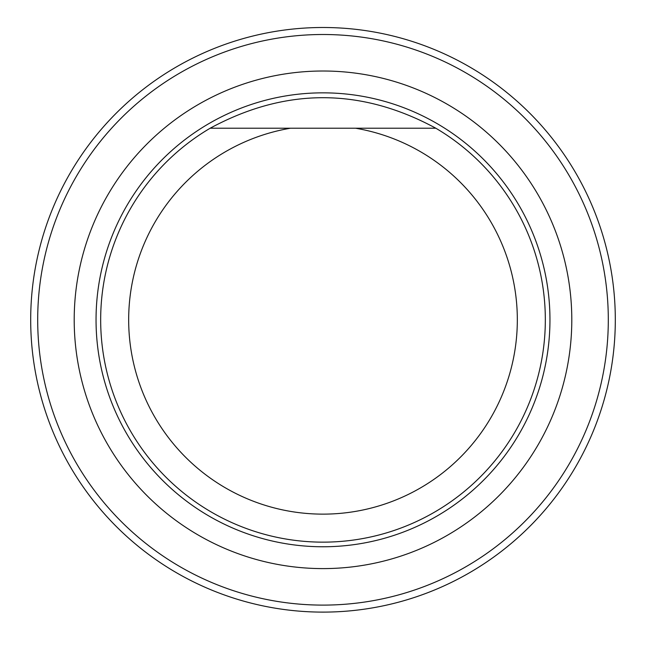 <?xml version="1.0" encoding="UTF-8"?>
<svg xmlns="http://www.w3.org/2000/svg" width="646" height="646" viewBox="0 0 646 646"><rect width="100%" height="100%" fill="white"/><g stroke="black" fill="none" stroke-linecap="round" stroke-linejoin="round"><path stroke-width="0.97" d="M323 568.601A248.799 248.799 0 0 0 538.465 195.407A248.799 248.799 0 0 0 107.535 195.407A248.799 248.799 0 0 0 323 568.601M323 605.108A285.298 285.298 0 0 0 570.079 177.157A285.298 285.298 0 0 0 75.921 177.157A285.298 285.298 0 0 0 323 605.108M323 612.109A292.299 292.299 0 0 1 69.857 173.653A292.299 292.299 0 0 1 576.143 173.653A292.299 292.299 0 0 1 323 612.109M290.45 128.223L435.832 128.223A222.345 222.345 0 0 1 323 542.147A222.345 222.345 0 0 1 210.168 128.223L290.45 128.223A194.333 194.333 0 0 0 160.418 426.255A194.333 194.333 0 0 0 485.582 426.255A194.333 194.333 0 0 0 355.55 128.223L435.832 128.223C360.613 87.533 285.387 87.533 210.168 128.223L290.45 128.223M323 92.846A226.956 226.956 0 0 1 549.956 319.802A226.956 226.956 0 0 1 323 546.766A226.956 226.956 0 0 1 96.044 319.802A226.956 226.956 0 0 1 323 92.846"/></g></svg>
